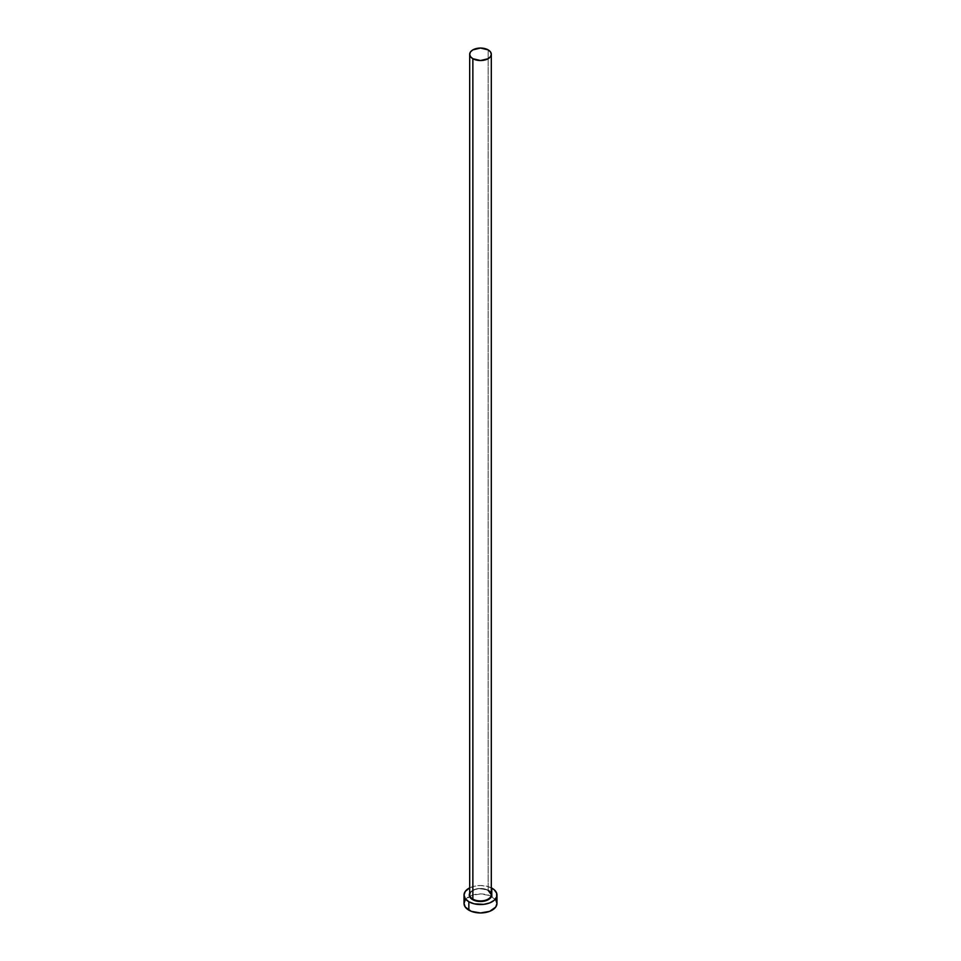 <?xml version="1.0" encoding="UTF-8"?>
<svg xmlns="http://www.w3.org/2000/svg" width="961" height="961" viewBox="0 0 961 961"><rect width="100%" height="100%" fill="white"/><g stroke="black" fill="none" stroke-linecap="round" stroke-linejoin="round"><path stroke-width="0.72" stroke-dasharray="4.8 3.6" d="M469.689 893.298A11.22 6.475 180 0 1 488.44 890.451L491.503 893.766M491.311 894.691A10.811 6.247 0 0 0 488.14 890.282A10.811 6.247 0 0 0 477.04 888.781A10.811 6.247 0 0 0 469.785 893.85M488.14 890.282L488.14 49.876L488.14 890.282A10.811 6.247 0 0 0 476.368 888.925A10.811 6.247 0 0 0 469.689 894.691C472.428 888.745 478.602 887.339 488.236 890.475M496.969 903.436A16.469 9.514 0 0 0 492.152 896.709L492.152 888.3L492.152 896.709A16.469 9.514 0 0 0 491.491 896.349A16.469 9.514 0 0 0 469.509 896.349A16.469 9.514 0 0 0 464.031 903.436M469.689 887.856A16.469 9.514 180 0 1 491.311 887.856M492.152 888.3L486.807 886.246L480.5 885.513L474.193 886.246L468.848 888.3M469.497 893.766L472.56 890.451L478.314 888.673L482.686 888.673L488.44 890.451M495.72 899.796L489.654 895.532L480.5 893.922L471.346 895.532L465.28 899.796"/><path stroke-width="1.44" d="M469.785 893.85A10.811 6.247 0 0 0 472.86 899.112L472.56 899.616A11.22 6.475 180 0 1 469.689 893.298M469.689 54.297L469.689 894.691A10.811 6.247 0 0 0 472.86 899.112A10.811 6.247 0 0 0 484.632 900.457A10.811 6.247 0 0 0 491.311 894.691L491.311 54.297A10.811 6.247 180 0 1 484.632 60.062A10.811 6.247 180 0 1 472.86 58.705L472.86 899.112L472.86 58.705A10.811 6.247 180 0 1 469.689 54.297A10.811 6.247 180 0 1 476.368 48.53A10.811 6.247 180 0 1 488.14 49.876A10.811 6.247 180 0 1 491.311 54.297L490.494 51.906L488.14 49.876L480.5 48.05L472.86 49.876L470.506 51.906L469.689 54.297L470.506 56.675L472.86 58.705L480.5 60.531L488.14 58.705L490.494 56.675L491.311 54.297M465.28 899.796L464.031 903.436A16.469 9.514 0 0 0 468.848 910.163L468.848 901.754L474.193 903.82L483.719 904.361L489.654 902.944L494.194 900.313L496.657 896.889L496.657 893.177L494.194 889.742L491.311 887.856A16.469 9.514 180 0 1 492.152 888.3A16.469 9.514 180 0 1 496.969 895.027A16.469 9.514 180 0 1 486.807 903.82A16.469 9.514 180 0 1 468.848 901.754L468.848 910.163A16.469 9.514 0 0 0 486.807 912.229A16.469 9.514 0 0 0 496.969 903.436L495.72 899.796M468.848 901.754A16.469 9.514 180 0 1 464.031 895.027A16.469 9.514 180 0 1 469.689 887.856L465.28 891.388L464.031 895.027L465.28 898.667L468.848 901.754M490.867 892.553L491.503 896.301L489.834 898.631L484.8 901.022L480.5 901.514L476.2 901.022L471.166 898.631L469.497 896.301L470.133 892.553M464.031 895.027L464.031 903.436L465.28 907.076L471.346 911.352L480.5 912.95L489.654 911.352L495.72 907.076L496.969 903.436L496.969 895.027M491.311 893.298A11.22 6.475 180 0 1 486.158 900.625A11.22 6.475 180 0 1 472.56 899.616L472.86 899.112A10.811 6.247 0 0 0 483.96 900.613A10.811 6.247 0 0 0 491.215 895.532A10.811 6.247 0 0 0 488.14 890.282M491.311 894.691L488.236 890.475"/></g></svg>

